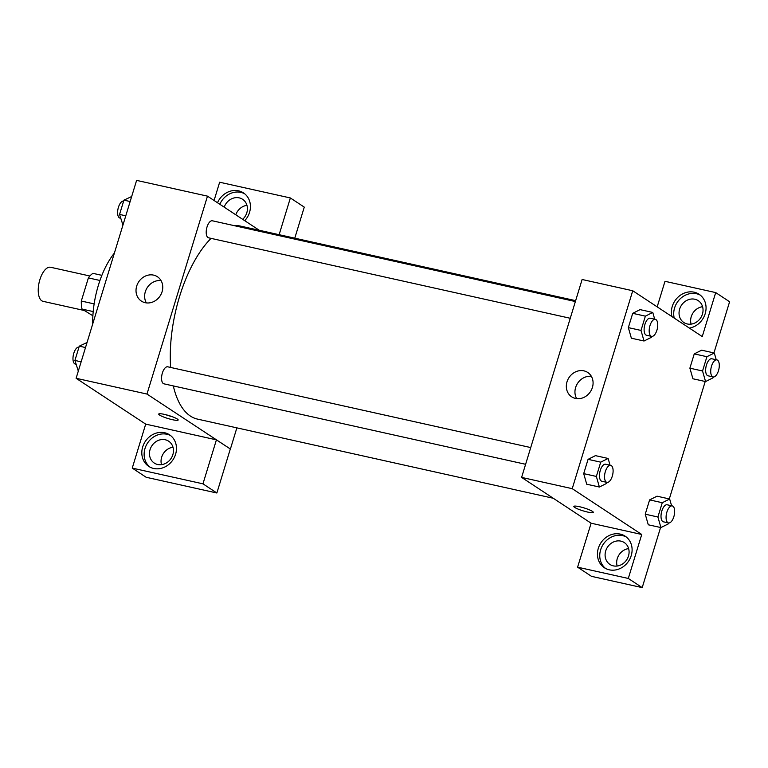 <?xml version="1.0" encoding="UTF-8"?>
<svg xmlns="http://www.w3.org/2000/svg" width="768" height="768" viewBox="0 0 768 768"><rect width="100%" height="100%" fill="white"/><g stroke="black" fill="none" stroke-linecap="round" stroke-linejoin="round"><path stroke-width="1.15" d="M89.875 276L50.602 267.264A17.443 7.891 102.5 0 0 39.456 281.136A17.443 7.891 102.5 0 0 41.77 300.787A17.443 7.891 102.5 0 0 43.027 301.325L84.144 310.474M94.147 303.898L81.312 301.046L88.387 277.901A22.522 10.186 102.5 0 1 92.966 273.35L101.875 275.338M92.88 315.754L82.042 309.091A22.522 10.186 102.5 0 1 81.312 301.046M93.197 311.568L82.042 309.091M99.955 280.474L88.387 277.901M92.717 323.962A61.066 27.629 -77.5 0 1 114.374 253.104M145.699 424.118L132.25 468.106L202.963 483.83L216.413 439.853L145.699 424.118L76.109 378.288L136.608 180.384L207.485 196.147L259.277 230.275M217.498 202.742A18.902 16.608 123.4 0 1 243.494 192.922A18.902 16.608 123.4 0 1 244.723 220.694M214.07 200.486L219.648 182.227L290.362 197.962L279.13 234.701M244.618 193.747A18.902 16.608 -56.6 0 0 219.811 204.278M224.198 207.168A13.085 11.501 123.4 0 1 239.194 197.866A13.085 11.501 123.4 0 1 242.611 199.306A13.085 11.501 123.4 0 1 242.659 219.331M235.786 214.8A13.085 11.501 123.4 0 1 246.95 205.334M290.362 197.962L304.272 207.12L294.778 238.176M136.694 286.09A14.582 12.816 123.4 0 1 157.411 276.73A14.582 12.816 123.4 0 1 160.09 295.968A14.582 12.816 123.4 0 1 141.36 301.085A14.582 12.816 123.4 0 1 136.694 286.09M236.87 427.862L230.4 449.03L146.976 394.061L76.109 378.288M146.976 394.061L207.485 196.147M161.05 280.598A14.582 12.816 -56.6 0 0 145.315 291.763A14.582 12.816 -56.6 0 0 146.352 302.899M172.493 419.712A10.176 1.546 17 0 1 158.707 414.067A10.176 1.546 17 0 1 168.883 415.565A10.176 1.546 17 0 1 178.166 420.019A10.176 1.546 17 0 1 172.493 419.712M216.413 439.853L230.4 449.03M165.542 414.643A10.176 1.546 -163 0 0 172.176 416.669M142.694 446.938A18.902 16.608 123.4 0 1 169.546 434.813A18.902 16.608 123.4 0 1 173.011 459.734A18.902 16.608 123.4 0 1 148.742 466.378A18.902 16.608 123.4 0 1 142.694 446.938M170.669 435.638A18.902 16.608 -56.6 0 0 145.008 448.464A18.902 16.608 -56.6 0 0 149.942 467.088M165.245 439.757A13.085 11.501 123.4 0 1 168.662 441.197A13.085 11.501 123.4 0 1 172.099 456.614A13.085 11.501 123.4 0 1 157.68 464.496A13.085 11.501 123.4 0 1 154.262 463.056A13.085 11.501 123.4 0 1 150.826 447.638A13.085 11.501 123.4 0 1 165.245 439.757M161.51 464.659A13.085 11.501 123.4 0 1 173.002 447.226M202.963 483.83L216.864 492.998L230.314 449.011M132.25 468.106L146.15 477.264L216.864 492.998M530.726 447.562L167.741 366.806A8.726 3.946 102.5 0 0 162 374.458A8.726 3.946 102.5 0 0 163.958 383.837L525.61 464.294M575.366 301.546L212.381 220.79A8.726 3.946 102.5 0 0 206.813 227.722A8.726 3.946 102.5 0 0 207.965 237.552A8.726 3.946 102.5 0 0 208.598 237.821L570.259 318.278M575.645 300.662L240.413 226.08A98.87 44.736 102.5 0 0 234.269 225.658M211.066 238.368A98.87 44.736 102.5 0 0 170.65 367.45M173.309 385.91A98.87 44.736 102.5 0 0 190.368 416.045A98.87 44.736 102.5 0 0 197.472 419.098L553.229 498.25M591.12 523.21L577.594 567.178L628.301 578.458L641.741 534.48L591.12 523.21L521.606 477.398L582.115 279.494L632.736 290.755L702.25 336.566L715.699 292.589L729.6 301.747L713.952 352.925M702.576 306.701A13.085 11.501 -56.6 0 0 691.094 324.125M628.627 548.592A13.085 11.501 -56.6 0 0 617.136 566.016M577.594 567.178L591.494 576.336L642.202 587.616L660.576 527.501M669.312 498.941L705.216 381.485M687.264 323.971A13.085 11.501 123.4 0 1 683.837 322.522A13.085 11.501 123.4 0 1 680.41 307.104A13.085 11.501 123.4 0 1 694.819 299.232A13.085 11.501 123.4 0 1 698.246 300.672A13.085 11.501 123.4 0 1 701.674 316.09A13.085 11.501 123.4 0 1 687.264 323.971M700.243 295.104A18.902 16.608 -56.6 0 0 674.592 307.939A18.902 16.608 -56.6 0 0 674.227 318.096M671.914 316.57A18.902 16.608 123.4 0 1 672.269 306.413A18.902 16.608 123.4 0 1 699.13 294.288A18.902 16.608 123.4 0 1 705.274 313.411A18.902 16.608 123.4 0 1 689.386 328.09M613.306 565.862A13.085 11.501 123.4 0 1 609.888 564.413A13.085 11.501 123.4 0 1 607.488 547.162A13.085 11.501 123.4 0 1 624.288 542.563A13.085 11.501 123.4 0 1 627.725 557.981A13.085 11.501 123.4 0 1 613.306 565.862M626.294 536.995A18.902 16.608 -56.6 0 0 600.634 549.83A18.902 16.608 -56.6 0 0 605.568 568.454M598.32 548.304A18.902 16.608 123.4 0 1 625.171 536.179A18.902 16.608 123.4 0 1 628.637 561.101A18.902 16.608 123.4 0 1 604.368 567.744A18.902 16.608 123.4 0 1 598.32 548.304M628.301 578.458L642.202 587.616M657.178 306.864L664.992 281.309L715.699 292.589M713.251 376.954L712.973 377.866L705.571 381.571L692.918 378.768L689.885 368.17L694.253 353.894L701.654 350.17M651.706 336.394L651.427 337.306L644.035 341.011L631.373 338.208L628.349 327.619L632.707 313.334L640.109 309.61M607.066 482.41L606.787 483.322L599.386 487.027L586.733 484.224L583.699 473.626L588.067 459.35L595.469 455.626M668.611 522.97L668.333 523.872L660.931 527.578L648.278 524.784L645.245 514.186L649.613 499.901L657.014 496.186L669.667 499.018L671.597 505.766M641.741 534.48L572.227 488.669L632.736 290.755M583.92 370.858A14.582 12.816 123.4 0 1 587.731 372.461A14.582 12.816 123.4 0 1 590.41 391.699A14.582 12.816 123.4 0 1 571.68 396.826A14.582 12.816 123.4 0 1 567.85 379.642A14.582 12.816 123.4 0 1 583.92 370.858M572.227 488.669L521.606 477.398M591.36 376.33A14.582 12.816 -56.6 0 0 577.622 383.27A14.582 12.816 -56.6 0 0 576.662 398.63M573.83 506.419A10.176 1.546 -163 0 0 587.616 512.064A10.176 1.546 17 0 1 573.83 506.419A10.176 1.546 17 0 1 584.016 507.917A10.176 1.546 17 0 1 593.299 512.371A10.176 1.546 17 0 1 587.616 512.064A10.176 1.546 -163 0 0 593.299 512.371M599.386 487.027L596.362 476.448L600.73 462.163L608.122 458.458L610.061 465.206M610.714 465.35L605.654 464.227A8.726 3.946 102.5 0 0 600.077 471.158A8.726 3.946 102.5 0 0 601.238 480.989A8.726 3.946 102.5 0 0 601.862 481.258L606.922 482.381A8.726 3.946 102.5 0 0 612.672 474.72A8.726 3.946 102.5 0 0 610.714 465.35A8.726 3.946 102.5 0 0 605.146 472.291A8.726 3.946 102.5 0 0 606.298 482.112A8.726 3.946 102.5 0 0 606.922 482.381M608.122 458.458L595.469 455.645L588.067 459.35L583.699 473.626L596.362 476.448M600.73 462.163L588.067 459.35M644.035 341.011L641.002 330.432L645.37 316.147L652.762 312.442L654.701 319.19M655.354 319.334L650.294 318.211A8.726 3.946 102.5 0 0 644.717 325.142A8.726 3.946 102.5 0 0 645.878 334.973A8.726 3.946 102.5 0 0 646.502 335.242L651.562 336.365A8.726 3.946 102.5 0 0 657.312 328.714A8.726 3.946 102.5 0 0 655.354 319.334A8.726 3.946 102.5 0 0 649.786 326.275A8.726 3.946 102.5 0 0 650.938 336.096A8.726 3.946 102.5 0 0 651.562 336.365M652.762 312.442L640.109 309.629L632.707 313.334L628.349 327.619L641.002 330.432M645.37 316.147L632.707 313.334M660.931 527.578L657.898 517.008L662.266 502.723L669.667 499.018M672.259 505.91L667.19 504.787A8.726 3.946 102.5 0 0 661.622 511.718A8.726 3.946 102.5 0 0 662.774 521.549A8.726 3.946 102.5 0 0 663.408 521.818L668.467 522.941A8.726 3.946 102.5 0 0 674.218 515.28A8.726 3.946 102.5 0 0 672.259 505.91A8.726 3.946 102.5 0 0 666.682 512.842A8.726 3.946 102.5 0 0 667.843 522.672A8.726 3.946 102.5 0 0 668.467 522.941M657.898 517.008L645.245 514.186L649.613 499.901L657.014 496.195M662.266 502.723L649.613 499.901M705.571 381.571L702.547 370.992L706.906 356.707L714.307 353.002L716.237 359.75M716.899 359.894L711.83 358.771A8.726 3.946 102.5 0 0 706.262 365.702A8.726 3.946 102.5 0 0 707.414 375.533A8.726 3.946 102.5 0 0 708.048 375.802L713.107 376.925A8.726 3.946 102.5 0 0 718.858 369.264A8.726 3.946 102.5 0 0 716.899 359.894A8.726 3.946 102.5 0 0 711.322 366.835A8.726 3.946 102.5 0 0 712.483 376.656A8.726 3.946 102.5 0 0 713.107 376.925M714.307 353.002L701.654 350.189L694.253 353.894L689.885 368.17L702.547 370.992M706.906 356.707L694.253 353.894M78.307 371.098L74.918 360.442L79.286 346.157L87.034 342.528M81.139 361.824L74.918 360.442M85.507 347.539L79.286 346.157M79.008 347.069A8.726 3.946 102.5 0 0 73.536 354.182A8.726 3.946 102.5 0 0 74.736 363.859A8.726 3.946 102.5 0 0 75.36 364.128L76.022 364.272M122.947 225.082L119.558 214.426L123.926 200.141L131.674 196.522M125.779 215.808L119.558 214.426M130.147 201.523L123.926 200.141M123.648 201.053A8.726 3.946 102.5 0 0 118.176 208.166A8.726 3.946 102.5 0 0 119.376 217.843A8.726 3.946 102.5 0 0 120 218.112L120.662 218.256"/></g></svg>
